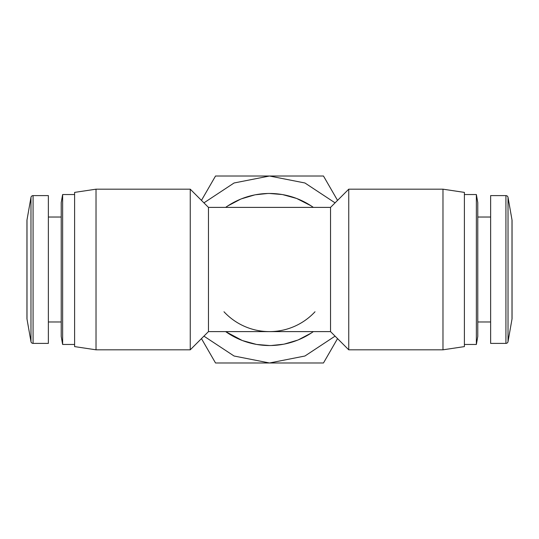 <?xml version="1.0" encoding="UTF-8"?>
<svg xmlns="http://www.w3.org/2000/svg" width="539" height="539" viewBox="0 0 539 539"><rect width="100%" height="100%" fill="white"/><g stroke="black" fill="none" stroke-linecap="round" stroke-linejoin="round"><path stroke-width="0.81" d="M505.919 195.61A2.143 2.143 0 0 1 508.028 197.382L512.003 219.919A3.214 3.214 0 0 1 512.05 220.478L512.05 318.522A3.214 3.214 0 0 1 512.003 319.081L508.028 341.618A2.143 2.143 0 0 1 505.919 343.39L490.631 343.39L490.631 195.61L505.919 195.61L505.919 343.39M30.972 341.618L26.997 319.081A3.214 3.214 0 0 1 26.95 318.522L26.95 220.478A3.214 3.214 0 0 1 26.997 219.919L30.972 197.382A2.143 2.143 0 0 1 33.081 195.61L48.369 195.61L48.369 343.39L33.081 343.39A2.143 2.143 0 0 1 30.972 341.618L30.972 197.382M242.152 340.439L225.646 331.613A76.033 76.033 0 0 0 313.354 331.613L312.317 332.327M311.104 333.136L298.424 339.813M297.488 340.19L284.43 344.05M283.332 344.259L271.38 345.506M269.5 345.533L256.874 344.475M256.308 344.381L242.523 340.587M226.683 206.673L225.646 207.387A76.033 76.033 0 0 1 269.5 193.467L282.126 194.525M490.631 217.028L477.783 217.028L477.783 321.972L490.631 321.972M48.369 321.972L61.217 321.972L61.217 332.172M48.369 217.028L61.217 217.028L61.217 202.57L62.632 194.539L74.604 194.539M348.746 189.182L348.746 349.818L442.977 349.818L442.977 189.182L348.746 189.182L330.542 207.387L330.542 331.613L348.746 349.818M96.023 189.182L96.023 349.818L190.254 349.818L190.254 189.182L96.023 189.182L74.604 192.396L74.604 346.604L96.023 349.818M330.542 207.387L208.458 207.387L208.458 331.613L330.542 331.613M442.977 349.818L464.396 346.604L464.396 192.396L442.977 189.182M208.458 207.387L190.254 189.182M208.458 331.613L190.254 349.818M477.783 202.57L477.783 336.43L476.368 344.461L476.368 194.539L477.783 202.57M62.632 194.539L62.632 344.461L61.217 336.43L61.217 202.57M464.396 344.461L476.368 344.461M464.396 194.539L476.368 194.539M62.632 344.461L74.604 344.461M337.542 338.613L323.474 362.983L215.526 362.983L201.458 338.613M329.329 352.843L323.474 362.983M201.458 200.387L215.526 176.017L323.474 176.017L337.542 200.387M311.758 176.017L323.474 176.017M209.671 186.157L215.526 176.017M335.069 336.141L304.926 356.016L269.5 362.983L234.074 356.016L203.931 336.141M203.931 202.859L234.074 182.984L269.5 176.017L304.926 182.984L335.069 202.859M227.896 205.864L240.576 199.187M241.512 198.81L254.57 194.95M255.668 194.741L267.62 193.494M282.692 194.619L296.477 198.413M296.848 198.561L310.868 205.709M311.104 205.864L313.354 207.387A76.033 76.033 0 0 0 269.5 193.467M315.012 311.764A62.113 62.113 0 0 1 223.988 311.764M477.783 336.43L477.783 321.972M477.783 217.028L477.783 206.828M512.003 219.919L512.003 319.081M508.028 197.382L508.028 341.618M26.997 319.081L26.997 219.919M33.081 343.39L33.081 195.61"/></g></svg>
